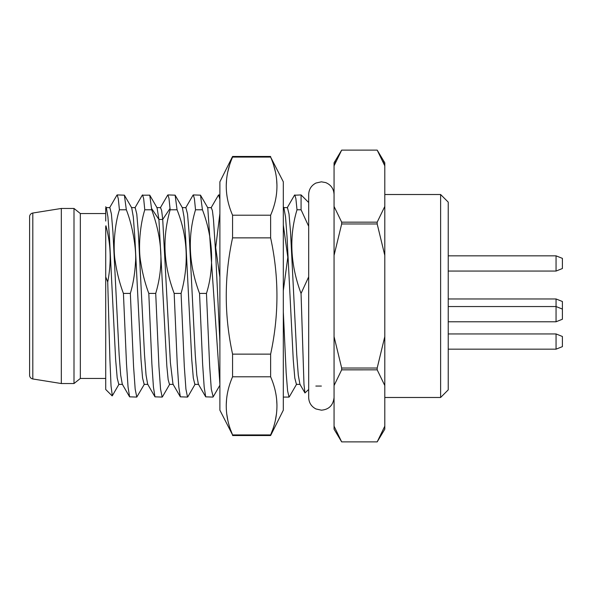 <?xml version="1.0" encoding="UTF-8"?>
<svg xmlns="http://www.w3.org/2000/svg" width="592" height="592" viewBox="0 0 592 592"><rect width="100%" height="100%" fill="white"/><g stroke="black" fill="none" stroke-linecap="round" stroke-linejoin="round"><path stroke-width="0.89" d="M74 383.535L80.342 378.458L80.342 213.542L74 208.465L74 383.535L61.316 383.535L32.804 378.969L32.804 213.031L61.316 208.465L61.316 383.535M105.716 221.06L105.716 207.925M105.716 226.336L105.716 276.864L107.722 281.97L109.927 359.973L111.022 385.873L112.325 395.752M112.117 395.87L105.716 389.469L105.716 276.864M74 208.465L61.316 208.465M32.804 213.031A3.804 3.804 0 0 0 29.6 216.79L29.6 375.21A3.804 3.804 0 0 0 32.804 378.969M29.6 368.305L29.6 223.695M448.225 202.124L448.225 389.876L440.618 397.484L440.618 194.516L448.225 202.124M384.8 194.516L440.618 194.516M384.8 397.484L440.618 397.484M383.024 161.416L384.8 165.834L377.185 150.116L341.673 150.116L334.058 165.834L334.058 162.807L341.673 150.116L377.185 150.116L384.8 162.807L384.8 429.193L377.208 441.847M379.872 154.897L378.281 152.011M384.8 206.438L377.185 222.163L377.185 223.961L384.8 255.396M384.8 336.604L377.185 368.039L377.185 369.845L384.8 385.562M384.785 426.196L377.185 441.884L341.673 441.884L377.185 441.884M377.185 222.163L341.673 222.163L334.058 206.438L334.058 165.834L335.834 161.416M338.987 154.897L340.57 152.011M341.673 222.163L341.673 223.961L377.185 223.961M341.673 223.961L334.058 255.396L334.058 336.604L341.673 368.039L377.185 368.039M341.673 368.039L341.673 369.845L377.185 369.837M341.673 369.837L334.058 385.562L334.058 426.166L341.673 441.884L334.058 429.193L334.066 426.196M334.058 206.438L334.058 255.396M334.058 336.604L334.058 385.562M308.684 389.469L304.947 392.955L303.977 384.356L301.047 293.469C290.302 264.491 288.955 236.593 297.006 209.783L301.076 209.783L301.076 194.923L294.468 195.242M308.684 226.336L301.076 209.783M301.047 293.469L308.684 276.864M136.789 397.077L129.596 396.84L128.057 386.998L126.51 364.036L123.425 293.417C119.702 283.553 116.979 272.86 115.24 261.331C113.065 249.809 114.115 226.684 119.406 209.783L126.325 209.783C133.089 226.795 136.656 251.282 135.479 262.545C134.835 273.793 133.126 284.086 130.344 293.417L133.57 366.559L135.176 389.136L136.789 397.077L144.433 384.127M123.425 293.417L130.344 293.417M162.164 397.077L154.971 396.84L153.424 386.998L151.885 364.043L148.799 293.417C145.121 283.524 142.45 273.208 140.77 262.463C138.447 250.312 139.268 227.802 144.774 209.783L151.693 209.783C163.947 243.26 162.608 270.085 155.718 293.417L158.937 366.559L160.55 389.136L162.164 397.077L162.519 396.684M148.799 293.417L155.718 293.417M187.531 397.077L180.338 396.832L178.791 386.968L177.252 363.999L174.166 293.417C165.523 270.041 160.669 243.334 170.148 209.783L177.067 209.783C187.731 236.615 189.07 264.498 181.085 293.417L184.312 366.559L185.925 389.136L187.531 397.077L187.856 396.766M174.166 293.417L181.085 293.417M212.905 397.077L205.713 396.847L204.173 387.02L202.627 364.065L199.541 293.417C188.767 264.705 187.427 236.83 195.523 209.783L202.434 209.783C214.607 241.551 213.261 271.994 206.46 293.417L209.679 366.559L211.292 389.136L213.187 396.832M199.541 293.417L206.46 293.417M219.884 277.241L215.673 247.589L219.884 213.564M283.316 224.953L287.808 257.283L283.316 290.665M105.924 225.759C108.425 235.498 113.028 254.701 107.722 281.97M299.929 384.267L298.287 375.136L296.74 354.682L290.554 232.205L289.007 213.956L287.453 207.607L283.649 207.622M297.006 209.783L295.896 198.705L294.786 194.923M119.406 209.783L118.296 198.705L117.186 194.923L116.883 195.212M117.186 194.923L124.387 195.168L126.325 209.783M151.693 209.783L149.754 195.16L142.25 195.219M144.774 209.783L143.671 198.705L142.561 194.923M167.617 195.227L167.928 194.923L168.986 198.364L170.148 209.783M167.928 194.923L175.136 195.168L177.067 209.783M195.523 209.783L194.413 198.705L193.303 194.923L200.503 195.168L202.434 209.783M193.303 194.923L192.925 195.367M219.884 199.445L218.67 194.923L218.307 195.338M283.316 311.903L286.165 372.893L287.594 390.838L289.022 397.077L289.37 396.707M296.429 384.371L294.801 378.029L293.255 359.766L287.068 237.274L285.522 216.835L283.879 207.74M219.884 384.075L207.762 207.733M198.66 384.393L194.857 384.393L193.31 377.999L191.771 359.751L185.585 237.377L184.038 216.916L182.403 207.755M173.286 384.386L169.482 384.386L168.158 379.672L166.84 366.071L158.915 219.447L157.072 207.799M144.174 384.386L142.568 377.985L141.022 359.714L134.843 237.325L133.296 216.879L131.698 207.807M118.792 384.386L117.201 378.014L115.655 359.758L109.468 237.318L107.922 216.872L106.375 207.881L105.716 206.741M180.338 396.847L172.982 384.134L170.407 362.822L162.719 219.447L161.66 210.611L160.558 207.614M147.667 384.223L146.061 375.158L144.515 354.726L138.328 232.293L136.782 214.015L135.176 207.614M122.3 384.223L120.687 375.158L119.14 354.734L112.961 232.316L111.414 214.03L109.868 207.607L106.064 207.607M219.884 341.695L215.614 252.532L213.483 219.647L212.417 210.663L211.248 207.629M205.713 396.847L198.357 384.141L196.803 375.187L195.256 354.778L189.07 232.323L187.523 214.03L185.881 207.629M270.625 237.866C279.047 276.627 279.047 315.381 270.625 354.134L270.625 376.793L232.575 376.793L232.575 354.134C224.153 315.381 224.153 276.627 232.575 237.866L270.625 237.866L270.625 215.207C279.047 195.826 279.047 176.453 270.625 157.072L283.316 181.825L283.316 410.175L270.625 435.542L270.625 434.928L232.575 434.928L230.725 430.155M270.625 157.072L232.575 157.072L232.575 156.458L219.884 181.825L219.884 410.175L232.575 434.928C224.153 415.554 224.153 396.174 232.575 376.793M232.575 237.866L232.575 215.207C224.153 195.826 224.153 176.453 232.575 157.072M227.032 196.278L226.699 193.91M226.233 185.488L226.581 179.443M227.905 171.465L229.459 165.627M227.757 419.891L226.699 413.63M226.233 405.209L226.581 399.171M270.625 215.207L232.575 215.207M270.625 354.134L232.575 354.134M270.625 376.793C279.047 396.174 279.047 415.554 270.625 434.928L272.475 430.155M275.443 419.891L276.501 413.63M276.967 405.209L276.619 399.171M276.368 194.923L276.501 193.91M276.967 185.488L276.619 179.443M275.295 171.465L273.741 165.627M562.4 301.506L562.4 319.236L556.058 321.774L556.058 298.967L562.4 301.506M556.058 349.169L562.4 346.638L562.4 336.485L556.058 333.947L556.058 349.169L448.225 349.169M556.058 271.062L562.4 268.524L562.4 258.371L556.058 255.84L556.058 271.062L448.225 271.062M170.045 208.465L162.719 219.447L158.915 219.447L151.589 208.465M80.342 213.542L105.716 213.542M80.342 378.458L105.716 378.458M321.375 386.065L315.839 386.065M299.841 384.112L304.961 392.947M287.15 207.873L294.513 195.16M218.67 194.923L219.884 194.923M283.316 397.077L289.022 397.077M289.296 396.832L296.659 384.112M283.316 206.763L283.96 207.881M213.179 396.847L219.884 385.259M200.488 195.175L207.851 207.896M187.805 396.847L195.16 384.141M175.121 195.175L182.484 207.896M162.43 396.84L169.786 384.127M124.387 195.168L131.75 207.888M112.295 395.804L119.059 384.119M157.117 207.881L149.746 195.16M167.654 195.168L160.291 207.881M147.608 384.119L154.971 396.832M134.917 207.881L142.28 195.16M122.233 384.112L129.596 396.832M109.542 207.888L116.913 195.16M211.033 207.896L218.404 195.175M185.666 207.896L193.029 195.175M207.54 207.629L211.344 207.629M182.173 207.629L185.977 207.629M296.348 384.371L300.151 384.371M308.684 202.531L301.076 194.923M160.602 207.614L156.799 207.614M147.919 384.386L144.115 384.386M135.235 207.614L131.431 207.614M122.551 384.386L118.748 384.386M334.058 194.516C333.77 188.774 330.972 184.8 325.667 182.58L321.375 181.825L315.973 183.039C311.325 185.459 308.898 189.285 308.684 194.516L308.684 397.484C308.898 402.715 311.325 406.541 315.973 408.961L321.375 410.175C328.937 409.56 333.163 405.335 334.058 397.484M270.625 156.458L232.575 156.458M270.625 435.542L232.575 435.542M448.225 298.967L556.058 298.967M448.225 333.947L556.058 333.947M448.225 321.774L556.058 321.774M562.4 309.083L556.058 306.545L448.225 306.545M448.225 255.84L556.058 255.84"/></g></svg>

